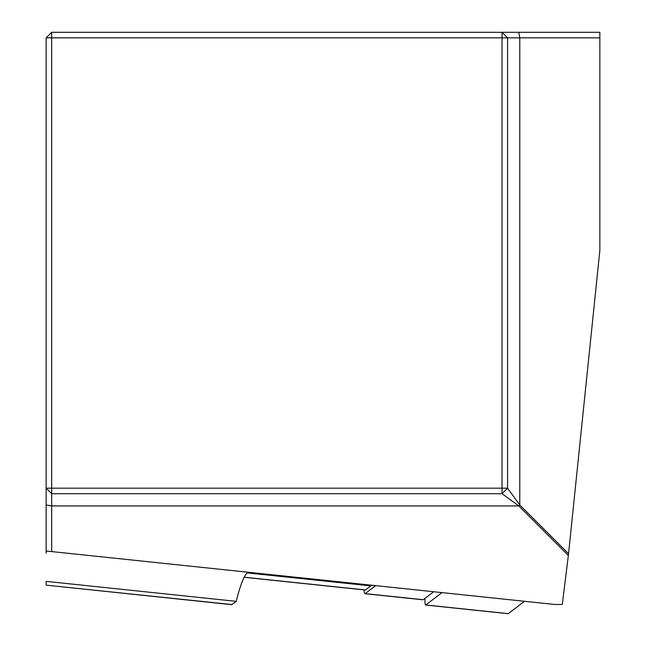 <?xml version="1.0" encoding="UTF-8"?>
<svg xmlns="http://www.w3.org/2000/svg" width="646" height="646" viewBox="0 0 646 646"><rect width="100%" height="100%" fill="white"/><g stroke="black" fill="none" stroke-linecap="round" stroke-linejoin="round"><path stroke-width="0.97" d="M46.149 553.194L46.149 37.839L51.68 37.839L51.68 488.182L502.031 488.182L502.031 37.839L51.68 37.839L51.68 32.3L518.811 32.3L519.772 37.839L599.851 37.839L599.851 250.398L568.553 553.743L519.772 504.962L519.772 37.839L507.57 37.839L507.57 488.182L519.772 504.962L518.811 505.923L502.031 493.722L51.68 493.722L51.68 551.587L554.752 604.462L562.295 604.462L568.553 553.743M518.811 32.3L599.851 32.3L599.851 37.839M372.532 585.308A156.881 16.4 -84 0 0 370.852 585.898L365.523 589.951A18.459 1.93 96 0 1 365.329 590.024A18.459 1.93 96 0 1 365.151 589.911M46.149 551.006L51.68 551.587M568.359 555.471L518.811 505.923L51.68 505.923L46.149 504.962M232.003 604.543L46.149 585.147L46.149 581.368L236.202 601.345L232.003 604.543A29.53 3.085 96 0 1 231.688 604.656L46.149 585.147M507.57 37.839L502.031 32.3L502.031 37.839L507.57 37.839M502.031 493.722L507.57 488.182L502.031 488.182L502.031 493.722M51.68 32.3L46.149 37.839M51.68 493.722L51.68 488.182L46.149 488.182L51.68 493.722M248.976 572.324A156.881 16.4 -84 0 0 236.202 601.345M375.649 585.639L365.176 593.609A22.15 2.318 96 0 1 364.942 593.69A22.15 2.318 96 0 1 364.053 589.887M365.176 593.609L423.227 599.714L433.7 591.744M423.227 599.714A22.15 2.318 96 0 1 422.993 599.795A22.15 2.318 96 0 1 422.775 599.666M441.993 592.616L425.762 604.971A14.769 1.542 96 0 1 425.609 605.027A14.769 1.542 96 0 1 425.02 598.349M524.512 601.289L508.281 613.643A14.769 1.542 96 0 1 508.119 613.7A14.769 1.542 96 0 1 507.974 613.611M247.305 572.905L370.852 585.898M244.196 577.201L365.523 589.951M508.281 613.643L425.762 604.971M244.156 577.282L365.329 590.024M364.942 593.69L422.993 599.795M425.609 605.027L508.119 613.7"/></g></svg>
